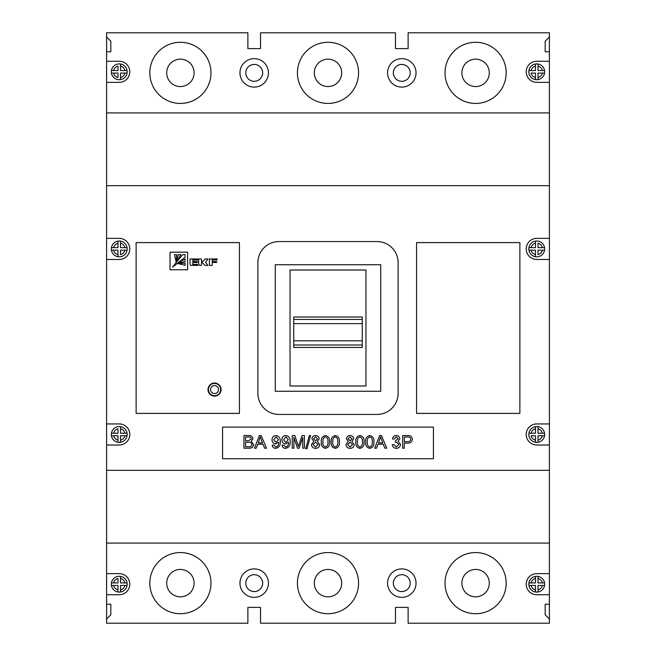 <?xml version="1.0" encoding="UTF-8"?>
<svg xmlns="http://www.w3.org/2000/svg" width="656" height="656" viewBox="0 0 656 656"><rect width="100%" height="100%" fill="white"/><g stroke="black" fill="none" stroke-linecap="round" stroke-linejoin="round"><path stroke-width="0.98" d="M129.798 71.807A10.545 10.545 0 0 0 119.253 61.262L106.6 61.262L106.6 82.353L119.253 82.353A10.545 10.545 0 0 0 129.798 71.807M106.6 82.353L106.6 573.647L119.253 573.647A10.545 10.545 0 0 1 129.798 584.193A10.545 10.545 0 0 1 119.253 594.738L106.6 594.738L106.6 623.2L247.878 623.2L247.878 607.382L260.522 607.382L260.522 623.2L395.478 623.2L395.478 607.382L408.122 607.382L408.122 623.2L549.4 623.2L549.4 618.985L545.185 614.762L545.185 604.225L549.4 604.225L549.4 61.262L536.747 61.262A10.545 10.545 0 0 0 526.202 71.807A10.545 10.545 0 0 0 536.747 82.353L549.4 82.353M106.6 445.022L119.253 445.022A10.545 10.545 0 0 0 129.798 434.485A10.545 10.545 0 0 0 119.253 423.94L106.6 423.94M106.6 259.473L119.253 259.473A10.545 10.545 0 0 0 129.798 248.927A10.545 10.545 0 0 0 119.253 238.382L106.6 238.382M208.419 389.557A6.117 6.117 0 0 1 214.537 383.44A6.117 6.117 0 0 1 220.654 389.557A6.117 6.117 0 0 1 214.537 395.675A6.117 6.117 0 0 1 208.419 389.557A6.117 6.117 0 0 0 214.537 395.675A6.117 6.117 0 0 0 220.654 389.557M208.001 389.557A6.535 6.535 0 0 0 214.537 396.093A6.535 6.535 0 0 0 221.072 389.557A6.535 6.535 0 0 0 214.537 383.022A6.535 6.535 0 0 0 208.001 389.557M205.533 262.17L207.919 265.409L205.008 265.409L202.22 262.548L201.466 262.548L201.466 265.409L199.301 265.409L198.661 263.687L198.661 258.981L201.466 258.981L201.466 261.514L202.778 261.514L205.066 258.997L208.009 258.997L205.533 262.17M176.013 261.408L174.545 254.684L176.759 254.684L176.013 261.408M172.561 267.115L182.598 254.684L185.123 254.684L185.123 257.209L172.561 267.115M178.301 263.679L185.123 263.048L185.123 265.262L178.301 263.679M416.035 72.865A14.235 14.235 0 0 1 401.8 87.092A14.235 14.235 0 0 1 387.565 72.865A14.235 14.235 0 0 1 401.8 58.63A14.235 14.235 0 0 1 416.035 72.865M268.435 72.865A14.235 14.235 0 0 1 254.2 87.092A14.235 14.235 0 0 1 239.965 72.865A14.235 14.235 0 0 1 254.2 58.63A14.235 14.235 0 0 1 268.435 72.865M387.565 583.135A14.235 14.235 0 0 0 401.8 597.37A14.235 14.235 0 0 0 416.035 583.135A14.235 14.235 0 0 0 401.8 568.908A14.235 14.235 0 0 0 387.565 583.135M239.965 583.135A14.235 14.235 0 0 0 254.2 597.37A14.235 14.235 0 0 0 268.435 583.135A14.235 14.235 0 0 0 254.2 568.908A14.235 14.235 0 0 0 239.965 583.135M489.302 72.865A13.702 13.702 0 0 1 475.6 86.567A13.702 13.702 0 0 1 461.898 72.865A13.702 13.702 0 0 1 475.6 59.155A13.702 13.702 0 0 1 489.302 72.865M341.702 72.865A13.702 13.702 0 0 1 328 86.567A13.702 13.702 0 0 1 314.298 72.865A13.702 13.702 0 0 1 328 59.155A13.702 13.702 0 0 1 341.702 72.865M506.178 72.865A30.578 30.578 0 0 1 475.6 103.435A30.578 30.578 0 0 1 445.022 72.865A30.578 30.578 0 0 1 475.6 42.287A30.578 30.578 0 0 1 506.178 72.865M358.578 72.865A30.578 30.578 0 0 1 328 103.435A30.578 30.578 0 0 1 297.422 72.865A30.578 30.578 0 0 1 328 42.287A30.578 30.578 0 0 1 358.578 72.865M194.102 72.865A13.702 13.702 0 0 1 180.4 86.567A13.702 13.702 0 0 1 166.698 72.865A13.702 13.702 0 0 1 180.4 59.155A13.702 13.702 0 0 1 194.102 72.865M210.978 72.865A30.578 30.578 0 0 1 180.4 103.435A30.578 30.578 0 0 1 149.822 72.865A30.578 30.578 0 0 1 180.4 42.287A30.578 30.578 0 0 1 210.978 72.865M461.898 583.135A13.702 13.702 0 0 0 475.6 596.845A13.702 13.702 0 0 0 489.302 583.135A13.702 13.702 0 0 0 475.6 569.433A13.702 13.702 0 0 0 461.898 583.135M314.298 583.135A13.702 13.702 0 0 0 328 596.845A13.702 13.702 0 0 0 341.702 583.135A13.702 13.702 0 0 0 328 569.433A13.702 13.702 0 0 0 314.298 583.135M445.022 583.135A30.578 30.578 0 0 0 475.6 613.713A30.578 30.578 0 0 0 506.178 583.135A30.578 30.578 0 0 0 475.6 552.565A30.578 30.578 0 0 0 445.022 583.135M297.422 583.135A30.578 30.578 0 0 0 328 613.713A30.578 30.578 0 0 0 358.578 583.135A30.578 30.578 0 0 0 328 552.565A30.578 30.578 0 0 0 297.422 583.135M166.698 583.135A13.702 13.702 0 0 0 180.4 596.845A13.702 13.702 0 0 0 194.102 583.135A13.702 13.702 0 0 0 180.4 569.433A13.702 13.702 0 0 0 166.698 583.135M149.822 583.135A30.578 30.578 0 0 0 180.4 613.713A30.578 30.578 0 0 0 210.978 583.135A30.578 30.578 0 0 0 180.4 552.565A30.578 30.578 0 0 0 149.822 583.135M293.732 345.007L293.732 347.459L362.268 347.459L362.268 345.007L293.732 345.007L293.732 317.004L362.268 317.004L362.268 323.638L293.732 323.638M393.362 583.135A8.438 8.438 0 0 0 401.8 591.573A8.438 8.438 0 0 0 410.238 583.135A8.438 8.438 0 0 0 401.8 574.705A8.438 8.438 0 0 0 393.362 583.135M245.762 583.135A8.438 8.438 0 0 0 254.2 591.573A8.438 8.438 0 0 0 262.638 583.135A8.438 8.438 0 0 0 254.2 574.705A8.438 8.438 0 0 0 245.762 583.135M410.238 72.865A8.438 8.438 0 0 1 401.8 81.295A8.438 8.438 0 0 1 393.362 72.865A8.438 8.438 0 0 1 401.8 64.427A8.438 8.438 0 0 1 410.238 72.865M262.638 72.865A8.438 8.438 0 0 1 254.2 81.295A8.438 8.438 0 0 1 245.762 72.865A8.438 8.438 0 0 1 254.2 64.427A8.438 8.438 0 0 1 262.638 72.865M544.652 71.807A7.905 7.905 0 0 0 544.554 70.545L538.01 70.545L538.01 64.001A7.905 7.905 0 0 0 535.485 64.001L535.485 66.149L535.485 64.001A7.905 7.905 0 0 0 535.485 79.614A7.905 7.905 0 0 0 538.01 79.614L538.01 73.07L544.554 73.07A7.905 7.905 0 0 0 544.652 71.807M544.554 247.665A7.905 7.905 0 0 1 535.485 256.734A7.905 7.905 0 0 1 535.485 241.121A7.905 7.905 0 0 1 544.554 247.665L538.01 247.665L538.01 243.269A5.797 5.797 0 0 1 542.405 247.665L544.554 247.665A7.905 7.905 0 0 0 538.01 241.121M544.652 434.485A7.905 7.905 0 0 0 544.554 433.214L538.01 433.214L538.01 426.679A7.905 7.905 0 0 0 535.485 426.679L535.485 428.827L535.485 426.679A7.905 7.905 0 0 0 535.485 442.292A7.905 7.905 0 0 0 538.01 442.292L538.01 435.748L544.554 435.748A7.905 7.905 0 0 0 544.652 434.485M544.652 584.193A7.905 7.905 0 0 0 544.554 582.93L538.01 582.93L538.01 576.386A7.905 7.905 0 0 0 535.485 576.386L535.485 578.535L535.485 576.386A7.905 7.905 0 0 0 528.941 585.455L531.089 585.455L528.941 585.455A7.905 7.905 0 0 0 538.01 591.999L538.01 585.455L544.554 585.455A7.905 7.905 0 0 0 544.652 584.193M127.059 582.93A7.905 7.905 0 0 1 117.99 591.999A7.905 7.905 0 0 1 117.99 576.386A7.905 7.905 0 0 1 127.059 582.93L124.911 582.93L127.059 582.93A7.905 7.905 0 0 0 120.515 576.386L120.515 578.535L120.515 576.386M127.059 433.214A7.905 7.905 0 0 1 117.99 442.292A7.905 7.905 0 0 1 117.99 426.679A7.905 7.905 0 0 1 127.059 433.214L124.911 433.214L127.059 433.214A7.905 7.905 0 0 0 120.515 426.679L120.515 428.827L120.515 426.679M127.157 248.927A7.905 7.905 0 0 0 117.99 241.121L117.99 247.665L111.446 247.665A7.905 7.905 0 0 0 111.446 250.19L117.99 250.19L117.99 256.734A7.905 7.905 0 0 0 127.157 248.927M127.059 70.545A7.905 7.905 0 0 1 117.99 79.614A7.905 7.905 0 0 1 117.99 64.001A7.905 7.905 0 0 1 127.059 70.545L124.911 70.545L127.059 70.545A7.905 7.905 0 0 0 120.515 64.001L120.515 66.149L120.515 64.001M120.515 73.07L127.059 73.07A7.905 7.905 0 0 1 120.515 79.614L120.515 73.07M120.515 70.545L120.515 66.149A5.797 5.797 0 0 1 124.911 70.545L120.515 70.545M113.595 70.545L117.99 70.545L117.99 66.149A5.797 5.797 0 0 0 113.595 70.545L111.446 70.545L113.595 70.545M120.515 256.734A7.905 7.905 0 0 0 127.059 250.19L124.911 250.19A5.797 5.797 0 0 1 120.515 254.585L120.515 250.19L127.059 250.19A7.905 7.905 0 0 1 120.515 256.734L120.515 256.627M120.515 243.269L120.515 247.665L127.059 247.665A7.905 7.905 0 0 0 120.515 241.121L120.515 243.269L120.515 241.121A7.905 7.905 0 0 1 127.059 247.665L124.911 247.665A5.797 5.797 0 0 0 120.515 243.269M120.515 433.214L120.515 428.827A5.797 5.797 0 0 1 124.911 433.214L120.515 433.214M113.595 433.214L117.99 433.214L117.99 428.827A5.797 5.797 0 0 0 113.595 433.214L111.446 433.214L113.595 433.214M117.99 440.143L117.99 435.748L113.595 435.748A5.797 5.797 0 0 0 117.99 440.143L117.99 442.292L117.99 440.143M120.515 582.93L120.515 578.535A5.797 5.797 0 0 1 124.911 582.93L120.515 582.93M113.595 582.93L117.99 582.93L117.99 578.535A5.797 5.797 0 0 0 113.595 582.93L111.446 582.93L113.595 582.93M117.99 589.851L117.99 585.455L113.595 585.455A5.797 5.797 0 0 0 117.99 589.851L117.99 591.999L117.99 589.851M535.485 585.455L531.089 585.455A5.797 5.797 0 0 0 535.485 589.851L535.485 585.455M529.048 582.93L531.089 582.93A5.797 5.797 0 0 1 535.485 578.535L535.485 582.93L528.941 582.93A7.905 7.905 0 0 1 535.485 576.386M528.941 433.214L535.485 433.214L535.485 428.827A5.797 5.797 0 0 0 531.089 433.214L528.941 433.214A7.905 7.905 0 0 1 535.485 426.679M535.485 440.143L535.485 435.748L531.089 435.748A5.797 5.797 0 0 0 535.485 440.143L535.485 442.292L535.485 440.143M535.485 256.734L535.485 254.585A5.797 5.797 0 0 1 531.089 250.19L535.485 250.19L535.485 256.734A7.905 7.905 0 0 1 528.941 250.19L531.089 250.19L528.941 250.19M538.01 250.19L538.01 254.585A5.797 5.797 0 0 0 542.405 250.19L538.01 250.19M535.485 77.465L535.485 73.07L531.089 73.07A5.797 5.797 0 0 0 535.485 77.465L535.485 79.614L535.485 77.465M529.048 70.545L535.485 70.545L535.485 66.149A5.797 5.797 0 0 0 531.089 70.545L528.941 70.545A7.905 7.905 0 0 1 535.485 64.001M544.554 250.19L542.405 250.19L544.554 250.19A7.905 7.905 0 0 1 538.01 256.734M535.485 241.121L535.485 247.665L528.941 247.665A7.905 7.905 0 0 1 535.485 241.121L535.485 243.269A5.797 5.797 0 0 0 531.089 247.665L528.941 247.665M544.554 435.748A7.905 7.905 0 0 1 538.01 442.292L538.01 440.143A5.797 5.797 0 0 0 542.405 435.748L544.554 435.748A7.905 7.905 0 0 1 538.01 442.292M535.485 591.999L535.485 589.851L535.485 591.999A7.905 7.905 0 0 1 528.941 585.455M544.554 585.455A7.905 7.905 0 0 1 538.01 591.999L538.01 589.851A5.797 5.797 0 0 0 542.405 585.455L544.554 585.455A7.905 7.905 0 0 1 538.01 591.999M538.01 576.386A7.905 7.905 0 0 1 544.554 582.93L542.405 582.93A5.797 5.797 0 0 0 538.01 578.535L538.01 576.386A7.905 7.905 0 0 1 544.554 582.93M111.446 585.455L113.595 585.455L111.446 585.455A7.905 7.905 0 0 0 117.99 591.999M120.515 591.999L120.515 585.455L127.059 585.455A7.905 7.905 0 0 1 120.515 591.999L120.515 589.851A5.797 5.797 0 0 0 124.911 585.455L127.059 585.455M111.446 435.748L113.595 435.748L111.446 435.748A7.905 7.905 0 0 0 117.99 442.292M120.515 442.292L120.515 435.748L127.059 435.748A7.905 7.905 0 0 1 120.515 442.292L120.515 440.143A5.797 5.797 0 0 0 124.911 435.748L127.059 435.748M111.446 247.665A7.905 7.905 0 0 1 117.99 241.121L117.99 243.269A5.797 5.797 0 0 0 113.595 247.665L111.446 247.665A7.905 7.905 0 0 1 117.99 241.121M111.446 73.07L117.99 73.07L117.99 77.465A5.797 5.797 0 0 1 113.595 73.07L111.446 73.07A7.905 7.905 0 0 0 117.99 79.614M544.554 73.07A7.905 7.905 0 0 1 538.01 79.614L538.01 77.465A5.797 5.797 0 0 0 542.405 73.07L544.554 73.07A7.905 7.905 0 0 1 538.01 79.614M538.01 64.001A7.905 7.905 0 0 1 544.554 70.545L542.405 70.545A5.797 5.797 0 0 0 538.01 66.149L538.01 64.001A7.905 7.905 0 0 1 544.554 70.545M549.4 61.262L549.4 37.015L545.185 41.238L545.185 51.775L549.4 51.775M549.4 37.015L549.4 32.8L408.122 32.8L408.122 48.618L395.478 48.618L395.478 32.8L260.522 32.8L260.522 48.618L247.878 48.618L247.878 32.8L106.6 32.8L106.6 37.015L110.815 41.238L110.815 51.775L106.6 51.775L106.6 61.262M106.6 51.775L106.6 37.015M106.6 573.647L106.6 594.738M549.4 604.225L549.4 618.985M106.6 618.985L110.815 614.762L110.815 604.225L106.6 604.225M549.4 594.738L536.747 594.738A10.545 10.545 0 0 1 526.202 584.193A10.545 10.545 0 0 1 536.747 573.647L549.4 573.647M433.427 427.105L222.573 427.105L222.573 458.733L433.427 458.733L433.427 427.105M416.56 242.605L416.56 413.395L519.88 413.395L519.88 242.605L416.56 242.605M136.12 413.395L239.44 413.395L239.44 242.605L136.12 242.605L136.12 413.395M549.4 470.327L106.6 470.327M549.4 423.94L536.747 423.94A10.545 10.545 0 0 0 526.202 434.485A10.545 10.545 0 0 0 536.747 445.022L549.4 445.022M549.4 238.382L536.747 238.382A10.545 10.545 0 0 0 526.202 248.927A10.545 10.545 0 0 0 536.747 259.473L549.4 259.473M106.6 185.673L549.4 185.673M106.6 112.922L549.4 112.922M549.4 543.078L106.6 543.078M257.89 262.638L257.89 393.362A21.082 21.082 0 0 0 278.972 414.453L377.028 414.453A21.082 21.082 0 0 0 398.11 393.362L398.11 262.638A21.082 21.082 0 0 0 377.028 241.547L278.972 241.547A21.082 21.082 0 0 0 257.89 262.638M275.282 264.745L275.282 391.255L380.718 391.255L380.718 264.745L275.282 264.745M365.958 385.982L365.958 270.018L290.042 270.018L290.042 385.982L365.958 385.982M293.732 340.8L362.268 340.8L362.268 323.638M362.268 340.8L362.268 345.007M252.97 438.733L251.207 441.406L253.626 444.481C253.232 447.13 251.633 448.36 248.837 448.187L243.934 448.187L243.934 435.535L248.731 435.535C251.141 435.404 252.56 436.47 252.97 438.733M245.574 440.791L248.386 440.791L251.322 438.946C251.002 437.38 249.944 436.732 248.165 437.019L245.574 437.019L245.574 440.791M245.574 446.711L248.854 446.711C250.666 446.892 251.707 446.154 251.986 444.489C251.633 442.792 250.518 442.054 248.632 442.275L245.574 442.275L245.574 446.711M261.203 435.535L266.484 448.187L264.581 448.187L263.007 444.243L257.734 444.243L256.184 448.187L254.405 448.187L259.391 435.535L261.203 435.535M258.251 442.931L262.482 442.931L260.284 436.863L258.251 442.931M278.636 442.267L275.684 443.915C273.322 443.604 272.101 442.234 272.027 439.799C272.125 437.224 273.437 435.797 275.963 435.535C279.087 436.183 280.514 438.2 280.243 441.603C280.596 445.358 279.087 447.605 275.725 448.351C273.675 448.269 272.502 447.22 272.191 445.186L273.839 445.063L275.832 447.039C277.955 446.351 278.89 444.76 278.636 442.267M276.078 442.439L278.439 439.684L276.11 436.855L273.675 439.807L276.078 442.439M288.492 442.267L285.54 443.915C283.179 443.604 281.957 442.234 281.883 439.799C281.99 437.224 283.294 435.797 285.819 435.535C288.952 436.183 290.378 438.2 290.1 441.603C290.452 445.358 288.943 447.605 285.59 448.351C283.54 448.269 282.359 447.22 282.047 445.186L283.695 445.063L285.688 447.039C287.82 446.351 288.755 444.76 288.492 442.267M285.934 442.439L288.296 439.684L285.967 436.855L283.531 439.807L285.934 442.439M304.392 435.535L304.392 448.187L302.752 448.187L302.752 437.609L299.12 448.187L297.463 448.187L293.929 437.437L293.88 448.187L292.24 448.187L292.24 435.535L294.798 435.535L298.365 446.359L302.113 435.535L304.392 435.535M309.378 435.535L310.641 435.535L306.967 448.679L305.712 448.679L309.378 435.535M317.348 441.39L319.677 444.604C319.398 447.007 318.029 448.253 315.577 448.351C313.092 448.253 311.723 446.982 311.461 444.555L313.83 441.431L311.953 438.823C312.19 436.707 313.388 435.617 315.544 435.535C317.717 435.625 318.931 436.732 319.185 438.856L317.348 441.39M315.577 440.791L317.537 438.864L315.552 436.855L313.601 438.774L315.577 440.791M315.577 447.039L318.037 444.588L315.544 442.111L313.101 444.555L315.577 447.039M321.317 441.955C320.956 438.446 322.326 436.314 325.425 435.535C328.533 436.289 329.911 438.429 329.533 441.955C329.894 445.457 328.525 447.589 325.425 448.351C322.317 447.605 320.948 445.473 321.317 441.955M325.425 447.039C327.451 446.17 328.271 444.481 327.893 441.955C328.279 439.405 327.451 437.708 325.409 436.855C323.4 437.732 322.588 439.43 322.965 441.955C322.58 444.481 323.4 446.178 325.425 447.039M331.182 441.955C330.821 438.446 332.182 436.314 335.282 435.535C338.398 436.289 339.767 438.429 339.39 441.955C339.751 445.457 338.381 447.589 335.282 448.351C332.174 447.605 330.804 445.473 331.182 441.955M335.282 447.039C337.307 446.17 338.127 444.481 337.75 441.955C338.135 439.405 337.315 437.708 335.265 436.855C333.256 437.732 332.444 439.43 332.822 441.955C332.436 444.481 333.264 446.178 335.282 447.039M351.846 441.39L354.183 444.604C353.904 447.007 352.534 448.253 350.074 448.351C347.598 448.253 346.229 446.982 345.966 444.555L348.336 441.431L346.458 438.823C346.696 436.707 347.885 435.617 350.05 435.535C352.223 435.625 353.436 436.732 353.691 438.856L351.846 441.39M350.074 440.791L352.042 438.864L350.058 436.855L348.098 438.774L350.074 440.791M350.083 447.039L352.534 444.588L350.05 442.111L347.606 444.555L350.083 447.039M355.823 441.955C355.462 438.446 356.831 436.314 359.923 435.535C363.039 436.289 364.408 438.429 364.039 441.955C364.4 445.457 363.03 447.589 359.923 448.351C356.823 447.605 355.454 445.473 355.823 441.955M359.931 447.039C361.956 446.17 362.776 444.481 362.399 441.955C362.784 439.405 361.956 437.708 359.914 436.855C357.905 437.732 357.085 439.43 357.463 441.955C357.085 444.481 357.905 446.178 359.931 447.039M365.679 441.955C365.318 438.446 366.688 436.314 369.787 435.535C372.895 436.289 374.273 438.429 373.895 441.955C374.256 445.457 372.887 447.589 369.787 448.351C366.679 447.605 365.31 445.473 365.679 441.955M369.787 447.039C371.813 446.17 372.633 444.481 372.255 441.955C372.641 439.405 371.813 437.708 369.771 436.855C367.762 437.732 366.95 439.43 367.327 441.955C366.942 444.481 367.762 446.178 369.787 447.039M381.472 435.535L386.753 448.187L384.851 448.187L383.276 444.243L378.004 444.243L376.454 448.187L374.674 448.187L379.66 435.535L381.472 435.535M378.52 442.931L382.751 442.931L380.554 436.863L378.52 442.931M398.118 441.316L400.513 444.44C400.226 446.908 398.823 448.212 396.29 448.351C394.002 448.237 392.673 447.056 392.296 444.793L393.944 444.571L396.347 447.039L398.873 444.489L396.363 442.111L395.256 442.275L395.437 440.791L398.217 438.766L396.257 436.855L394.108 439.151L392.46 438.864C392.854 436.773 394.1 435.666 396.208 435.535C398.356 435.625 399.578 436.716 399.857 438.798L398.118 441.316M402.653 448.187L402.653 435.535L407.442 435.535C410.336 435.256 411.968 436.478 412.345 439.208C412.017 441.931 410.418 443.226 407.565 443.095L404.293 443.095L404.293 448.187L402.653 448.187M404.293 441.619L407.638 441.619C409.451 441.734 410.467 440.947 410.697 439.266C410.459 437.544 409.426 436.789 407.597 437.019L404.293 437.019L404.293 441.619M170.027 269.764L170.027 252.191L187.632 252.191L187.632 269.764L170.027 269.764M176.89 263.761L185.123 258.981L185.123 261.506L176.89 263.761M175.865 262.794L178.301 254.684L180.826 254.684L175.865 262.794M217.136 258.981L217.136 259.956L212.208 259.956L212.208 261.555L216.636 261.555L216.636 262.49L212.208 262.49L212.208 265.409L209.412 265.409L209.412 258.981L217.136 258.981M192.798 264.425L197.751 264.425L197.751 265.409L190.789 265.409L190.215 264.721A2.911 2.911 0 0 1 190.027 263.687L190.027 258.981L197.751 258.981L197.751 259.997L192.798 259.997L192.798 261.514L197.317 261.514L197.317 262.531L192.798 262.531L192.798 264.425M538.01 426.679A7.905 7.905 0 0 1 544.554 433.214L542.405 433.214A5.797 5.797 0 0 0 538.01 428.827L538.01 426.679A7.905 7.905 0 0 1 544.554 433.214M117.99 256.734A7.905 7.905 0 0 1 111.446 250.19L113.595 250.19A5.797 5.797 0 0 0 117.99 254.585L117.99 256.734A7.905 7.905 0 0 1 111.446 250.19M120.515 79.614L120.515 77.465A5.797 5.797 0 0 0 124.911 73.07L127.059 73.07M218.538 389.557A4.01 4.01 0 0 0 214.537 385.548A4.01 4.01 0 0 0 210.527 389.557A4.01 4.01 0 0 0 214.537 393.559A4.01 4.01 0 0 0 218.538 389.557M111.446 582.93A7.905 7.905 0 0 1 117.99 576.386M111.446 433.214A7.905 7.905 0 0 1 117.99 426.679M111.446 70.545A7.905 7.905 0 0 1 117.99 64.001M535.485 442.292A7.905 7.905 0 0 1 528.941 435.748M535.485 79.614A7.905 7.905 0 0 1 528.941 73.07M293.732 319.423L362.268 319.423"/></g></svg>
